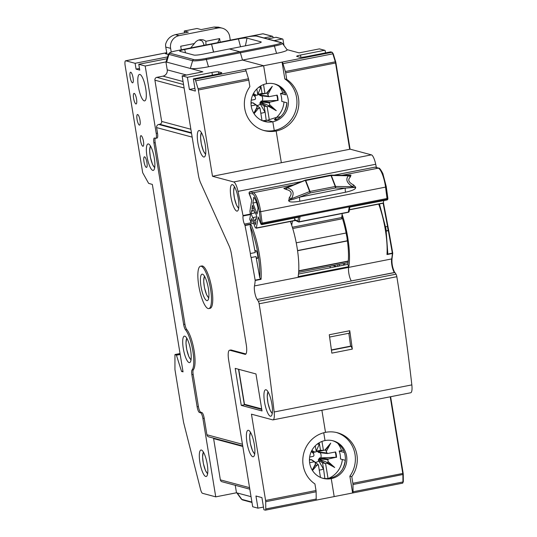 <?xml version="1.0" encoding="UTF-8"?>
<svg xmlns="http://www.w3.org/2000/svg" width="537" height="537" viewBox="0 0 537 537"><rect width="100%" height="100%" fill="white"/><g stroke="black" fill="none" stroke-linecap="round" stroke-linejoin="round"><path stroke-width="0.81" d="M284.127 112.26A26.709 25.622 105 0 0 286.865 102.755M256.619 105.299L259.982 108.098L258.512 108.387L254.055 113.683M262.022 120.57L259.982 108.098M257.512 95.009L254.827 95.606L257.532 95.009M252.86 94.693L255.256 96.848L254.807 95.539L257.545 95.002M257.827 94.935L256.847 88.954M276.495 117.475A22.393 21.48 105 0 0 283.972 101.983M282.818 92.988A22.393 21.48 105 0 0 279.307 86.491M269.292 119.785L267.151 106.688L268.614 106.393L276.266 110.662L269.715 104.769L269.42 102.963L269.977 102.144L277.575 100.426A16.191 15.533 105 0 0 276.756 95.19M260.593 86.021L260.989 86.96L258.324 93.163L258.364 94.25L259.123 94.821L267.09 93.123L268.876 96.707L277.173 95.109A16.191 15.533 -75 0 1 278.059 100.553M268.003 94.337L272.279 86.316L266.459 93.237L264.989 93.525L263.533 84.591M256.357 95.224L253.417 93.579M251.222 100.218L254.994 99.473L255.558 98.654L255.256 96.848M251.188 105.843L255.887 104.916L256.673 105.474L256.968 107.279L253.786 113.247M258.364 94.25L262.049 93.431L260.989 86.96M262.049 93.431L264.989 93.525M277.575 100.426L261.177 101.07L259.814 103.097L265.177 112.528L266.238 120.456M265.177 112.528L264.117 106.051L267.151 106.688M272.279 86.316L267.09 93.123L266.459 93.237M259.472 94.754L260.291 95.626M269.715 104.769L269.171 105.809L260.693 102.218M268.614 106.393L269.171 105.809L276.266 110.662M251.048 101.902A6.316 6.055 105 0 0 251.665 103.01L251.014 103.487M261.788 95.841A6.316 6.055 -75 0 1 262.586 98.056A6.316 6.055 105 0 1 262.425 100.896M256.928 105.514A6.316 6.055 105 0 0 260.143 104.265M264.882 112.213A13.042 12.512 -75 0 1 260.814 113.2M258.639 87.363A13.042 12.512 -75 0 1 260.794 87.216M257.505 92.988A6.316 6.055 -75 0 1 258.324 93.163M254.807 95.539L253.075 94.244M253.39 103.305L252.618 102.755L251.665 103.01M253.847 113.347L256.881 108.232L258.512 108.387M256.881 108.232L256.968 107.279M342.559 469.11A26.709 25.622 105 0 0 345.224 460.269M315.058 462.149L318.414 464.941L316.951 465.23L312.494 470.526M320.461 477.413L318.414 464.941M315.951 451.859L313.266 452.456L315.964 451.852M311.299 451.536L313.695 453.691L313.239 452.389L315.984 451.852M316.259 451.778L315.279 445.804M328.329 478.467A22.393 21.48 105 0 0 342.351 459.504M341.505 450.603A22.393 21.48 105 0 0 337.739 443.34M328.033 478.494L325.583 463.532L327.053 463.243L334.705 467.512L328.147 461.619L327.852 459.813L328.409 458.994L336.014 457.269A16.191 15.533 105 0 0 335.189 452.04M319.032 442.864L319.421 443.804L316.763 450.006L316.803 451.1L317.562 451.664L325.529 449.966L327.315 453.557L335.605 451.959A16.191 15.533 -75 0 1 336.498 457.403M326.442 451.187L330.718 443.159L324.898 450.08L323.428 450.368L321.965 441.434M314.796 452.067L311.849 450.429M309.654 457.061L313.433 456.322L313.991 455.504L313.695 453.691M309.627 462.693L314.326 461.766L315.105 462.317L315.407 464.129L312.225 470.097M316.803 451.1L320.482 450.281L319.421 443.804M320.482 450.281L323.428 450.368M336.014 457.269L319.616 457.92L318.246 459.941L323.61 469.372L324.872 478.521M323.61 469.372L322.549 462.901L325.583 463.532M330.718 443.159L325.529 449.966L324.898 450.08M317.904 451.597L318.723 452.476M328.147 461.619L327.604 462.659L319.126 459.068M327.053 463.243L327.604 462.659L334.705 467.512M309.48 458.746A6.316 6.055 105 0 0 310.104 459.86L309.446 460.33M320.22 452.691A6.316 6.055 -75 0 1 321.025 454.899A6.316 6.055 105 0 1 320.858 457.746M315.367 462.357A6.316 6.055 105 0 0 318.582 461.115M323.321 469.063A13.042 12.512 -75 0 1 319.253 470.043M317.078 444.206A13.042 12.512 -75 0 1 319.226 444.065M315.944 449.838A6.316 6.055 -75 0 1 316.763 450.006M313.239 452.389L311.514 451.087M311.822 460.155L311.051 459.605L310.104 459.86M312.286 470.197L315.32 465.076L316.951 465.23M315.32 465.076L315.407 464.129M184.527 32.864L184.225 31.012L197.025 28.488L201.147 29.595L214.082 27.045L218.458 27.159L222.284 28.179A10.794 10.351 105 0 1 229.749 36.711L230.272 40.161M222.284 28.179A10.794 10.351 105 0 0 217.76 28.031L179.09 35.643A10.794 10.351 105 0 0 170.605 48.35L171.249 52.062M181.284 49.8L180.707 46.242L194.434 43.537L190.628 47.961M220.19 42.141L219.606 38.583L205.879 41.289A8.095 7.766 105 0 0 194.434 43.537M219.606 38.583L217.74 42.624M205.953 44.947L205.879 41.289M204.859 45.162L203.845 44.886A8.095 7.766 105 0 0 201.845 40.752L198.925 39.973M166.98 54.116L165.745 47.048A10.794 10.351 -75 0 1 165.618 44.222C167.114 39.154 170.377 35.966 175.411 34.657L188.346 32.113L184.225 31.012M352.319 349.104L331.839 353.138A615.16 157.153 78.9 0 0 329.275 334.752L349.755 330.725A615.16 157.153 -101.1 0 1 352.319 349.104L351.225 346.291L350.627 346.13A610.307 155.918 78.9 0 0 348.835 333.269L350.627 346.13L331.403 349.916M238.743 369.322L244.469 404.274L261.68 408.885M298.653 272.373L348.063 262.653L298.653 272.373M297.572 250.739L347.419 240.932M296.243 242.818L346.103 233.004M292.739 228.527L341.7 218.895L342.197 213.498M292.403 221.083L291.719 225.285M251.115 222.338L249.812 218.968A2.698 1.477 -21.1 0 0 249.853 219.438L251.155 222.808A2.698 1.477 158.9 0 1 251.115 222.338L251.739 218.478L255.317 227.742L256.317 228.185L258.223 216.968A1.081 0.591 -21.1 0 0 258.243 217.156A1.081 0.591 -21.1 0 0 258.357 217.31M249.812 218.968L250.443 215.109L249.933 211.122L251.725 200.12L249.188 192.991A1.081 1.034 -73 0 1 250.041 191.729L249.967 191.749M251.135 213.692L251.658 210.477A1.618 0.416 -101.1 0 0 252.128 211.095A1.618 0.416 -101.1 0 0 252.303 210.773A1.618 0.416 -101.1 0 0 251.974 208.544L252.497 205.322L254.122 209.537A1.618 0.416 -101.1 0 0 254.31 211.35A1.618 0.416 -101.1 0 0 254.921 212.39A1.618 0.416 -101.1 0 0 255.095 212.061L256.72 216.277L256.196 219.492A1.618 0.416 -101.1 0 0 255.726 218.874A1.618 0.416 -101.1 0 0 255.552 219.197A1.618 0.416 -101.1 0 0 255.88 221.425L255.357 224.647L253.733 220.432A1.618 0.416 -101.1 0 0 253.538 218.619A1.618 0.416 -101.1 0 0 252.934 217.579A1.618 0.416 -101.1 0 0 252.759 217.908L251.135 213.692L255.397 212.853M253.806 197.26L252.86 203.073L257.089 214.021L258.035 208.208A12.633 3.229 78.9 0 0 253.806 197.26M383.264 203.201L349.399 209.853L383.264 203.201L383.767 200.616M251.155 222.808A2.698 1.477 158.9 0 0 253.41 223.446L253.639 223.399M294.699 218.143L294.793 220.19M298.518 217.391L297.914 221.116A1.081 1.027 114.8 0 0 299.096 221.962L348.285 212.303A1.081 1.081 0 0 0 349.144 211.417A1.081 0.859 -170.8 0 1 348.406 212.088L299.263 221.754A1.081 0.859 -170.8 0 1 297.914 221.116L294.477 219.526M387.835 198.334L260.888 223.318L260.828 223.707A1.081 0.591 158.9 0 0 260.841 223.895A1.081 1.081 0 0 0 262.056 224.567L300.055 216.894L262.17 224.352L262.237 223.956L387.137 199.375L387.076 199.771L349.198 207.222L386.955 199.986A1.081 1.081 0 0 0 387.815 199.099A1.081 0.859 -170.8 0 1 387.076 199.771L386.955 199.986M289.906 199.905L290.02 199.965C291.356 200.012 296.451 198.26 299.653 197.099A5.397 1.376 78.9 0 0 299.861 201.234C293.095 202.355 289.403 202.241 288.785 200.885L289.255 197.703C292.537 193.441 291.477 190.695 286.08 189.46L287.181 187.789C293.256 189.574 294.665 193.219 291.403 198.744L288.523 200.523M305.318 180.311L287.181 187.789L283.858 188.447L286.08 189.46M283.858 188.447L289.933 186.178M345.62 175.31L350.742 175.096L350.513 176.78C347.452 179.694 348.513 182.446 353.688 185.023L352.587 186.701C346.821 183.01 345.412 179.365 348.365 175.747L351.044 175.23M299.861 201.234L345.506 192.253A5.397 1.376 -101.1 0 1 345.298 188.118L355.702 187.306L353.688 185.023M355.702 187.306L355.615 187.735C355.595 189.212 352.225 190.722 345.506 192.253M354.279 187.238L352.587 186.701L335.558 186.46L331.329 175.505A1.081 0.591 -21.1 0 0 331.014 175.539L305.748 180.513L305.439 180.096L330.698 175.122L331.014 175.539L335.236 186.487L309.977 191.461A1.081 0.591 158.9 0 0 309.648 191.561L310.198 192.951L309.977 191.461L305.748 180.513A1.081 0.591 -21.1 0 0 305.419 180.607L309.648 191.561L291.403 198.744L289.255 197.703M305.439 180.096A1.081 1.081 0 0 0 305.251 180.15L285.422 188.037L283.905 188.252M350.513 176.78L348.365 175.747L331.329 175.505A1.081 0.537 -89.2 0 0 330.92 175.102L349.728 175.438M335.236 186.487L335.457 187.977A1.081 0.537 -89.2 0 0 335.558 186.46A1.081 0.591 158.9 0 0 335.236 186.487M253.612 208.222L251.974 208.544M253.733 220.432L255.558 220.076M252.86 203.073L256.458 202.362M337.887 266.292L337.625 264.707M339.525 265.969L339.263 264.385M330.013 267.842A8.095 7.766 105 0 0 330.174 266.171M189.118 362.603A13.492 3.444 78.9 0 1 183.419 349.225A13.492 3.444 78.9 0 1 184.352 336.149A13.492 3.444 78.9 0 1 184.788 336.169A13.492 3.444 78.9 0 1 190.494 349.54A13.492 3.444 78.9 0 1 189.561 362.623A13.492 3.444 78.9 0 1 189.118 362.603M138.788 64.286L139.741 70.099L136.062 69.112L135.109 63.299L125.765 60.795A5.397 1.376 -101.1 0 0 125.591 60.788A5.397 1.376 -101.1 0 0 125.161 65.689L142.688 172.706L148.621 183.359L152.347 184.426L183.036 371.839L181.56 371.443L176.331 354.876L174.941 354.756L174.941 369.55L183.412 421.411A5.397 1.376 -101.1 0 0 183.775 423.156L200.549 489.382A5.397 1.376 -101.1 0 0 202.523 493.315L215.746 496.859L202.912 418.464A5.397 1.376 -101.1 0 0 200.576 412.778L199.469 412.483A5.397 1.376 78.9 0 1 197.133 406.804L191.877 374.732A5.397 1.376 78.9 0 1 192.071 369.98A21.587 5.511 78.9 0 0 192.843 350.963A21.587 5.511 78.9 0 0 185.487 329.765A5.397 1.376 78.9 0 1 183.647 324.469L153.918 142.896A5.397 1.376 78.9 0 1 154.347 137.996A5.397 1.376 78.9 0 1 154.522 138.002L155.623 138.298A5.397 1.376 -101.1 0 0 155.804 138.304A5.397 1.376 -101.1 0 0 156.233 133.404L145.191 65.997L138.788 64.286L167.014 58.728M146.319 167.396A5.397 1.376 78.9 0 1 144.037 162.046A5.397 1.376 78.9 0 1 144.413 156.817A5.397 1.376 78.9 0 1 144.587 156.824A5.397 1.376 78.9 0 1 146.87 162.174A5.397 1.376 78.9 0 1 146.494 167.403A5.397 1.376 78.9 0 1 146.319 167.396M142.855 146.252A5.397 1.376 78.9 0 1 140.573 140.895A5.397 1.376 78.9 0 1 140.949 135.666A5.397 1.376 78.9 0 1 141.124 135.673A5.397 1.376 78.9 0 1 143.406 141.03A5.397 1.376 78.9 0 1 143.03 146.259A5.397 1.376 78.9 0 1 142.855 146.252M139.392 125.101A5.397 1.376 78.9 0 1 137.11 119.751A5.397 1.376 78.9 0 1 137.485 114.522A5.397 1.376 78.9 0 1 137.66 114.529A5.397 1.376 78.9 0 1 139.942 119.879A5.397 1.376 78.9 0 1 139.566 125.108A5.397 1.376 78.9 0 1 139.392 125.101M135.928 103.956A5.397 1.376 78.9 0 1 133.646 98.607A5.397 1.376 78.9 0 1 134.022 93.378A5.397 1.376 78.9 0 1 134.196 93.384A5.397 1.376 78.9 0 1 136.479 98.734A5.397 1.376 78.9 0 1 136.103 103.963A5.397 1.376 78.9 0 1 135.928 103.956M132.464 82.812A5.397 1.376 78.9 0 1 130.189 77.462A5.397 1.376 78.9 0 1 130.558 72.227A5.397 1.376 78.9 0 1 130.733 72.233A5.397 1.376 78.9 0 1 133.015 77.59A5.397 1.376 78.9 0 1 132.646 82.819A5.397 1.376 78.9 0 1 132.464 82.812M207.242 464.25A13.492 3.444 78.9 0 1 206.168 476.5A13.492 3.444 78.9 0 1 199.885 462.283A13.492 3.444 -101.1 0 1 200.959 450.033A13.492 3.444 -101.1 0 1 207.242 464.25M152.79 170.39A13.492 3.444 -101.1 0 0 153.233 170.41A13.492 3.444 -101.1 0 0 154.159 157.334A13.492 3.444 -101.1 0 0 148.46 143.956A13.492 3.444 -101.1 0 0 148.017 143.943A13.492 3.444 -101.1 0 0 147.091 157.019A13.492 3.444 -101.1 0 0 152.79 170.39M145.735 88.639A13.492 3.444 78.9 0 1 144.661 100.889A13.492 3.444 78.9 0 1 138.378 86.665A13.492 3.444 -101.1 0 1 139.452 74.415A13.492 3.444 -101.1 0 1 145.735 88.639M212.404 75.153L211.961 72.468L187.393 77.301L182.13 75.892L198.301 174.612A10.794 2.759 -101.1 0 0 200.657 182.949L229.104 245.939A10.794 2.759 78.9 0 1 231.467 254.27L246.248 344.539A10.794 2.759 78.9 0 1 245.389 354.339A10.794 2.759 78.9 0 1 245.033 354.326L229.876 350.265A10.794 2.759 -101.1 0 0 229.521 350.252A10.794 2.759 -101.1 0 0 228.661 360.052L252.685 506.753L257.948 508.163L255.954 496.007L261.915 497.598L263.909 509.761L265.352 510.143A2.698 0.691 -101.1 0 0 265.439 510.15A2.698 0.691 -101.1 0 0 265.775 508.962L265.708 501.712A2.698 0.691 -101.1 0 0 265.587 500.457L316.011 490.529L314.924 483.931A28.327 27.179 -75 0 1 303.392 454.779A28.327 27.179 -75 0 1 325.503 432.345A28.327 27.179 -75 0 1 337.377 432.735A28.327 27.179 -75 0 1 351.782 476.675L349.869 476.165L352.621 492.966L334.195 496.591L331.248 478.621L329.812 478.232L331.248 478.621A19.426 18.634 -75 0 1 323.106 478.353A19.426 18.634 -75 0 1 309.466 458.974A19.426 18.634 -75 0 1 325.019 440.555L323.737 432.755L325.019 440.555A19.426 18.634 -75 0 1 333.162 440.823A19.426 18.634 -75 0 1 346.795 460.202A19.426 18.634 -75 0 1 331.248 478.621L334.195 496.591L315.951 500.182M210.705 44.021A1.618 0.416 78.9 0 1 210.759 44A1.618 0.416 78.9 0 1 210.806 44L211.565 44.202L184.694 49.491A7.015 0.846 -9.3 0 0 179.694 51.169A7.015 0.846 -9.3 0 0 179.949 51.317L193.931 55.063A7.015 0.846 -9.3 0 0 202.496 54.264L229.373 48.974L239.844 51.78A1.618 0.416 78.9 0 1 240.381 52.767L242.516 60.077L263.64 65.736L242.516 60.077L240.381 52.767A1.618 0.416 -101.1 0 0 239.844 51.78L205.805 58.479A1.618 0.416 -101.1 0 1 206.342 59.459L274.42 46.061A11.237 1.349 -9.3 0 0 282.415 43.349L281.18 42.557A1.618 1.551 105 0 0 280.502 42.537A9.794 1.175 -9.3 0 1 273.883 45.081L239.844 51.78L229.373 48.974L256.25 43.685A7.015 0.846 -9.3 0 0 261.257 42.081A7.015 0.846 -9.3 0 0 260.989 41.866L247.007 38.12A7.015 0.846 -9.3 0 0 238.441 38.912L211.565 44.202L213.518 52.096M266.58 83.712L263.64 65.736L282.066 62.111A2.698 0.691 -101.1 0 1 282.939 63.641L285.348 71.515A2.698 0.691 -101.1 0 1 285.65 72.824L286.731 79.422A28.327 27.179 -75 0 1 298.263 108.575A28.327 27.179 -75 0 1 276.159 131.008L274.246 130.498L272.816 121.771L267.251 120.281L272.816 121.771A19.426 18.634 -75 0 1 264.674 121.503A19.426 18.634 -75 0 1 251.034 102.131A19.426 18.634 -75 0 1 266.58 83.712L263.64 65.736L245.208 69.36A2.698 0.691 78.9 0 1 246.087 70.897L248.49 78.764A2.698 0.691 78.9 0 1 248.792 80.073L249.873 86.679A28.327 27.179 -75 0 0 264.278 130.619A28.327 27.179 -75 0 0 276.159 131.008L281.348 162.724L276.159 131.008L274.246 130.498L272.816 121.771A19.426 18.634 -75 0 0 288.362 103.352A19.426 18.634 -75 0 0 274.722 83.973A19.426 18.634 -75 0 0 266.58 83.712M211.961 72.468A5.397 0.651 170.7 0 1 218.552 71.857L221.573 72.663A5.397 0.651 170.7 0 1 221.774 72.797A5.397 0.651 170.7 0 1 217.921 74.066L193.354 78.899L195.347 91.062L189.386 89.464L194.904 88.377M193.354 78.899L194.797 79.288A2.698 0.691 -101.1 0 1 195.663 80.819L246.087 70.897M145.191 65.997L165.926 61.916L190.353 68.461A14.841 1.786 170.7 0 0 208.477 66.776L276.562 53.378A14.841 1.786 170.7 0 0 287.114 49.793L282.415 43.349M205.805 58.479A9.794 1.175 -9.3 0 1 193.844 59.594L170.148 53.244A9.794 1.175 -9.3 0 1 176.767 50.7A1.618 0.416 -101.1 0 0 176.713 50.7C170.363 52.082 170.927 52.217 169.806 52.66L168.497 54.022L166.101 61.634A14.841 1.786 170.7 0 0 166.658 62.117L168.92 54.391L192.615 60.735L190.353 68.461L202.865 71.817L182.13 75.892M187.393 77.301L189.386 89.464M208.034 278.2A21.587 5.511 -101.1 0 0 200.496 266.224A21.587 5.511 -101.1 0 0 201.301 296.612A21.587 5.511 -101.1 0 0 208.833 308.58A21.587 5.511 -101.1 0 0 208.034 278.2M206.832 300.619A13.492 3.444 78.9 0 1 201.127 287.241A13.492 3.444 78.9 0 1 202.06 274.165A13.492 3.444 78.9 0 1 202.503 274.185A13.492 3.444 78.9 0 1 208.202 287.563A13.492 3.444 78.9 0 1 207.269 300.639A13.492 3.444 78.9 0 1 206.832 300.619M265.587 500.457L251.457 414.175L272.662 419.853A10.794 2.759 -101.1 0 0 273.018 419.874A10.794 2.759 -101.1 0 0 274.138 411.993A615.16 157.153 -101.1 0 0 259.129 303.794A2.698 0.691 -101.1 0 0 258.317 301.277L257.109 299.445A8.095 2.067 78.9 0 1 254.478 285.932A40.47 10.337 -101.1 0 0 255.176 280.489L255.149 280.146A615.16 157.153 -101.1 0 0 251.115 257.532A4.048 1.034 78.9 0 1 250.544 255.209A4.048 1.034 -101.1 0 1 250.37 253.504A615.16 157.153 -101.1 0 0 245.02 225.54L244.919 225.198A40.47 10.337 -101.1 0 0 244.416 224.09A5.397 1.376 78.9 0 1 243.046 215.988L250.356 214.545M195.663 80.819L198.066 88.692A2.698 0.691 -101.1 0 1 198.375 89.994L212.498 176.277L233.702 181.956A10.794 2.759 -101.1 0 1 238.012 191.373A615.16 157.153 -101.1 0 1 243.019 215.525L243.046 215.988M270.366 416.209A13.492 3.444 78.9 0 1 264.66 402.831A13.492 3.444 78.9 0 1 265.593 389.755A13.492 3.444 78.9 0 1 266.037 389.775A13.492 3.444 78.9 0 1 271.735 403.153A13.492 3.444 78.9 0 1 270.802 416.229A13.492 3.444 78.9 0 1 270.366 416.209M262.022 410.939L241.267 405.381L235.206 368.375L255.961 373.933L262.022 410.939M246.96 442.542A13.492 3.444 78.9 0 1 248.034 430.291A13.492 3.444 78.9 0 1 254.316 444.508A13.492 3.444 78.9 0 1 253.242 456.759A13.492 3.444 78.9 0 1 246.96 442.542M197.871 142.788A13.492 3.444 78.9 0 1 198.945 130.538A13.492 3.444 78.9 0 1 205.228 144.762A13.492 3.444 78.9 0 1 204.154 157.012A13.492 3.444 78.9 0 1 197.871 142.788M230.93 196.884A13.492 3.444 78.9 0 1 232.004 184.634A13.492 3.444 78.9 0 1 238.287 198.858A13.492 3.444 -101.1 0 1 237.213 211.108A13.492 3.444 -101.1 0 1 230.93 196.884M325.503 432.345L321.885 410.255L325.503 432.345M245.422 404.529L245.516 405.093L261.774 409.449M245.443 404.636L241.267 405.381M168.356 54.485L165.376 53.687L166.853 53.391M135.109 63.299L167.591 56.909M136.062 69.112L139.472 68.441M257.109 299.445L394.863 272.427L396.011 274.179A2.698 0.691 78.9 0 1 396.83 276.696A615.16 157.153 78.9 0 1 411.839 384.895A10.794 2.759 78.9 0 1 410.711 392.769L273.018 419.874M316.011 490.529A2.698 0.691 78.9 0 1 316.125 491.791L316.192 499.034A2.698 0.691 78.9 0 1 315.863 500.229A2.698 0.691 78.9 0 1 315.769 500.222M257.948 508.163L263.472 507.076M242.731 445.958L208.759 436.856A2.698 2.591 -75 0 1 206.899 434.755L242.456 444.28M215.746 496.859L236.481 492.778L235.253 485.287M249.812 489.187L222.036 481.743A2.43 2.329 -75 0 1 220.358 479.85L213.605 438.615A2.43 2.329 105 0 0 213.471 438.118M202.912 418.464L204.188 418.209L206.899 434.755M245.926 353.97L231.158 350.01A10.794 2.759 -101.1 0 0 230.803 349.996L229.521 350.252M155.804 138.304L157.079 138.049A5.397 1.376 -101.1 0 0 157.509 133.149L156.603 127.598A2.698 2.591 -75 0 1 158.73 124.456L159.751 124.255A2.43 2.329 105 0 0 161.664 121.422L154.911 80.188A2.43 2.329 -75 0 1 156.824 77.355L162.973 76.147A5.397 5.175 105 0 0 167.222 69.85L165.926 61.916M153.918 142.896L155.193 142.641A5.397 1.376 78.9 0 1 155.206 138.184M155.193 142.641L184.929 324.214A5.397 1.376 -101.1 0 0 186.769 329.517L185.487 329.765M191.877 374.732L193.159 374.477A5.397 1.376 -101.1 0 1 193.354 369.724A21.587 5.511 -101.1 0 0 194.119 350.708A21.587 5.511 -101.1 0 0 186.769 329.517M193.159 374.477L198.415 406.556L197.133 406.804M199.469 412.483L200.751 412.235A5.397 1.376 78.9 0 1 198.415 406.556M200.751 412.235L201.852 412.53L200.576 412.778M204.188 418.209A5.397 1.376 -101.1 0 0 201.852 412.53M200.496 266.224L201.778 265.976A21.587 5.511 78.9 0 1 209.316 277.944A21.587 5.511 78.9 0 1 210.115 308.332L208.833 308.58M251.041 496.678L236.481 492.778M180.184 354.454L176.498 355.179M181.56 371.443L182.922 371.174M322.395 478.145A19.426 18.634 105 0 0 329.812 478.232A19.426 18.634 105 0 0 344.351 452.456A19.426 18.634 105 0 0 332.437 440.649M329.604 337.055L349.392 333.162L349.755 330.725M351.225 346.291L331.443 350.184M394.675 272.568L351.299 280.905A8.095 2.067 78.9 0 1 348.661 267.399A40.47 10.337 78.9 0 0 348.802 266.661L298.129 276.636A40.47 10.337 78.9 0 0 290.389 221.479M250.168 226.017L250.806 224.036A40.47 10.337 -101.1 0 1 261.063 279.334L259.76 277.75A39.389 10.062 -101.1 0 0 258.129 254.981A39.389 10.062 -101.1 0 0 250.168 226.017A615.16 157.153 78.9 0 1 255.236 252.544A4.048 1.034 78.9 0 1 255.726 250.578A4.048 1.034 78.9 0 1 257.612 254.847A4.048 1.034 78.9 0 1 257.29 258.519A4.048 1.034 78.9 0 1 255.974 256.579A615.16 157.153 78.9 0 1 259.76 277.75M255.149 280.146L260.539 279.079M251.115 257.532L255.974 256.579M250.37 253.504L255.236 252.544M243.019 215.525L250.289 214.095M233.702 181.956L371.403 154.857A10.794 2.759 78.9 0 1 375.712 164.268A615.16 157.153 78.9 0 1 376.39 167.47M371.403 154.857L350.198 149.179L212.498 176.277M263.331 130.343A28.327 27.179 105 0 0 274.246 130.498A28.327 27.179 105 0 0 296.35 108.065A28.327 27.179 105 0 0 284.818 78.912L282.066 62.104M263.956 121.302A19.426 18.634 105 0 0 266.976 121.711L263.123 120.677L267.251 120.281L275.555 117.663L276.112 118.093L274.38 119.684L277.314 119.107M262.546 120.791L263.123 120.677M298.498 274.045L347.788 264.345L348.802 266.661M273.085 37.858L272.897 36.731A0.537 0.517 105 0 0 272.299 36.301L263.949 37.946M274.031 40.644L282.381 39A0.537 0.517 105 0 1 282.979 39.429L283.966 45.477M213.666 52.069L211.565 44.202L210.806 44A1.618 0.416 -101.1 0 0 210.759 44L176.713 50.7A1.618 0.416 -101.1 0 0 176.666 50.72M330.537 51.901L331.987 52.29A0.537 0.517 105 0 1 332.208 52.297L330.765 51.908A0.537 0.517 -75 0 0 330.537 51.901L306.479 56.633A5.397 0.651 170.7 0 1 299.888 57.251L296.874 56.439A5.397 0.651 170.7 0 1 296.666 56.304A5.397 0.651 170.7 0 1 300.519 55.043L324.583 50.303A0.537 0.517 105 0 1 325.18 50.733L325.529 52.888M343.633 265.164L343.378 263.573M344.465 263.358L344.727 264.949M342.062 214.317A40.47 10.337 78.9 0 1 348.661 267.419A8.095 2.067 -101.1 0 0 351.258 280.851L351.299 280.905M347.788 264.345A37.234 9.512 78.9 0 0 347.103 238.743A4.048 1.034 78.9 0 0 346.942 237.267A4.048 1.034 78.9 0 0 346.613 235.743A37.234 9.512 -101.1 0 0 341.747 216.263M383.425 202.738A614.623 157.019 78.9 0 1 387.902 226.272L385.633 226.882M383.431 202.691L387.929 226.292L387.56 226.507A615.16 157.153 78.9 0 0 383.129 203.234M394.286 272.541A610.039 155.844 78.9 0 0 394.259 272.387A8.095 2.067 78.9 0 1 391.661 258.935A40.47 10.337 -101.1 0 0 392.359 253.491L392.339 253.149A615.16 157.153 -101.1 0 0 388.325 230.675L388.701 230.574A614.623 157.019 -101.1 0 1 392.708 253.028L388.714 230.574A0.537 0.537 0 0 0 388.701 230.521L387.929 226.325M386.345 231.064L388.714 230.574M387.459 254.102L392.728 253.034A0.537 0.376 3.9 0 1 392.359 253.491L386.989 254.551L387.774 253.102L386.002 228.963L379.444 203.959M286.731 79.422L284.818 78.912M274.004 83.799A19.426 18.634 105 0 1 285.637 94.848L280.448 93.458A19.426 18.634 105 0 1 281.75 101.386L286.933 102.775A19.426 18.634 105 0 1 275.602 120.013L274.38 119.684M286.993 49.632L299.096 52.874L319.32 48.894A0.537 0.517 -75 0 1 319.542 48.901L324.804 50.31M267.627 38.926L275.978 37.288A0.537 0.517 -75 0 1 276.206 37.295L282.603 39.006M352.628 492.966A2.698 0.691 -101.1 0 0 352.715 492.973A2.698 0.691 -101.1 0 0 353.051 491.785L352.984 484.535A2.698 0.691 -101.1 0 0 352.863 483.28L351.782 476.675M349.869 476.165A28.327 27.179 105 0 0 336.417 432.5M343.438 450.228L339.162 451.067L344.351 452.456M339.162 451.067A19.58 18.782 105 0 1 340.458 458.994L345.331 460.303M284.617 92.633L280.448 93.458M259.123 94.821L264.15 93.7M268.299 96.143L259.472 95.069M261.177 101.07L269.977 102.144M260.586 101.889L269.42 102.963M266.211 106.292L260.344 102.258M264.117 106.051L259.814 103.097M256.693 105.588L259.606 107.588M255.887 104.916L252.618 102.755M317.562 451.664L322.583 450.55M326.738 452.993L317.911 451.919M319.616 457.92L328.409 458.994M319.025 458.732L327.852 459.813M324.643 463.136L318.777 459.101M322.549 462.901L318.246 459.941M315.125 462.431L318.045 464.438M314.326 461.766L311.051 459.605M238.717 208.114A11.062 2.826 78.9 0 1 234.394 197.911A11.062 2.826 78.9 0 1 234.528 186.836M272.306 413.235A11.062 2.826 78.9 0 1 267.99 403.032A11.062 2.826 78.9 0 1 268.117 391.956M254.739 453.772A11.062 2.826 78.9 0 1 250.423 443.569A11.062 2.826 78.9 0 1 250.551 432.486M205.658 154.018A11.062 2.826 78.9 0 1 201.335 143.815A11.062 2.826 78.9 0 1 201.469 132.74M208.772 297.646A11.062 2.826 78.9 0 1 204.456 287.449A11.062 2.826 78.9 0 1 204.584 276.367M154.73 167.423A11.062 2.826 78.9 0 1 150.414 157.22A11.062 2.826 78.9 0 1 150.541 146.138M191.058 359.629A11.062 2.826 78.9 0 1 186.742 349.426A11.062 2.826 78.9 0 1 186.869 338.35M207.671 473.513A11.062 2.826 78.9 0 1 203.348 463.31A11.062 2.826 78.9 0 1 203.483 452.228M175.411 34.657L179.09 35.643M214.082 27.045L217.76 28.031M165.745 47.048L170.605 48.35M297.552 250.571L347.399 240.757M298.753 270.776L348.244 261.036M256.364 228.158L295.41 220.472M262.056 224.567L262.17 224.352A1.081 0.859 -170.8 0 1 260.828 223.707L258.223 216.968M259.317 211.699L260.653 211.692L262.237 223.956A1.081 0.859 9.2 0 1 260.888 223.318L259.317 211.699A15.331 3.913 -101.1 0 0 252.484 193.991L249.188 192.991A1.081 0.859 9.2 0 1 249.329 192.246M249.255 193.723A1.081 0.591 -21.1 0 1 249.141 193.568A1.081 0.591 -21.1 0 1 249.128 193.38A1.081 0.859 -170.8 0 1 249.148 192.817M293.209 184.889L253.343 192.736A1.081 1.034 107 0 0 252.484 193.991M334.289 175.149L374.947 167.148L378.243 168.155A16.412 4.195 78.9 0 1 385.553 187.111L260.653 211.692A16.412 4.195 -101.1 0 0 253.343 192.736L250.041 191.729L301.613 181.58M387.868 198.435A1.081 0.859 9.2 0 1 387.137 199.375L385.553 187.111L386.311 186.775L382.854 173.538C380.652 169.41 379.276 167.625 378.726 168.182A1.081 1.034 107 0 0 378.243 168.155L342.136 175.263M374.873 167.161L374.947 167.148A1.081 1.034 -73 0 1 375.43 167.175A1.081 1.081 0 0 0 374.907 167.148L334.242 175.149M383.384 202.986L349.426 209.672M295.149 220.351L256.431 227.97M299.096 221.962L300.055 216.894M349.198 207.222L348.285 212.303L299.143 221.976A1.081 1.081 0 0 1 298.075 221.566M387.815 198.898A1.081 0.859 -170.8 0 1 387.815 199.099L387.882 198.703A1.081 1.081 0 0 0 387.882 198.388L386.264 186.715M290.02 199.965L288.785 200.885M310.198 192.951L299.653 197.099L345.298 188.118L335.457 187.977L310.198 192.951M354.205 187.332L355.615 187.735M349.6 175.404L350.742 175.096M341.539 217.572L292.35 227.252M298.74 271.044L348.218 261.311M336.491 266.567L332.967 265.62M251.92 502.075L241.784 499.356A11.237 1.349 170.7 0 1 241.388 499.155L242.623 499.94A1.618 1.551 -75 0 1 241.784 499.356L237.213 492.973M245.221 69.36L194.797 79.288M238.522 369.261L244.342 404.777M125.765 60.795L166.739 52.733M265.708 501.712L316.125 491.791M265.775 508.962L316.192 499.034M192.159 137.123L156.603 127.598M193.354 369.724L192.071 369.98M184.929 324.214L183.647 324.469M157.509 133.149L156.233 133.404M191.44 132.74L159.751 124.255M191.521 133.236L158.73 124.456M190.87 129.242L161.664 121.422M154.911 80.188L184.117 88.008M249.564 487.677L220.358 479.85M213.605 438.615L242.811 446.442M156.824 77.355L183.54 84.51M162.973 76.147L183.057 81.523M186.547 75.026L167.222 69.85M193.844 59.594A1.618 1.551 105 0 0 192.615 60.735A11.237 1.349 -9.3 0 0 206.342 59.459L208.477 66.776M168.497 54.022A11.237 1.349 -9.3 0 0 168.92 54.391A1.618 1.551 -75 0 1 170.148 53.244M185.507 52.807L184.694 49.491M176.767 50.7L244.852 37.301A9.794 1.175 -9.3 0 1 256.807 36.187L280.502 42.537M175.028 354.527L180.036 353.541L175.008 354.527M176.331 354.876L180.137 354.131M245.704 354.192L245.033 354.326M231.158 350.01L229.876 350.265M274.138 411.993L411.839 384.895M259.129 303.794L396.83 276.696M258.317 301.277L396.011 274.179M254.478 285.932L391.661 258.935A0.537 0.443 11.6 0 0 392.03 258.606L392.735 253.162M244.416 224.09L251.141 222.768M244.919 225.198L250.806 224.036M261.063 279.334L255.176 280.489M245.02 225.54L250.41 224.479M238.012 191.373L375.712 164.268M198.375 89.994L248.792 80.073M198.066 88.692L248.49 78.764M218.881 73.864L218.552 71.857M246.839 36.925L262.774 33.791A5.397 1.376 78.9 0 1 262.955 33.797L272.299 36.301M262.774 33.791L263.177 33.804A0.537 0.517 105 0 0 262.955 33.797L248.067 36.724M240.542 46.779L238.441 38.912M387.909 226.359A4.585 1.175 -101.1 0 0 388.66 230.454M394.574 272.393A8.632 2.208 78.9 0 1 391.95 258.774M403.146 473.352A2.161 0.55 78.9 0 1 403.233 474.325L390.614 396.729L403.159 473.332L402.777 473.459A2.698 0.691 78.9 0 1 402.891 474.715L402.958 481.957A2.698 0.691 78.9 0 1 402.629 483.152A2.698 0.691 78.9 0 1 402.542 483.146M403.233 474.513L403.327 481.662L402.958 481.957L353.051 491.785M332.208 52.297L333.276 53.881L335.652 61.708M282.073 62.111L331.987 52.29A2.698 0.691 78.9 0 1 332.853 53.821L333.276 53.881L335.679 61.809A2.161 0.55 78.9 0 1 335.92 62.856L335.558 62.997L349.688 149.279M335.927 62.889L350.064 149.205M386.298 230.809L388.264 230.42A4.048 1.034 78.9 0 1 387.734 228.212A4.048 1.034 78.9 0 1 387.56 226.507M378.692 204.107A40.47 10.337 78.9 0 1 386.989 254.551M282.939 63.641L332.853 53.821L335.256 61.688A2.698 0.691 78.9 0 1 335.558 62.997L285.65 72.824M350.084 149.199L335.685 61.755L285.348 71.515M324.583 50.303L319.32 48.894M282.381 39L275.978 37.288M390.224 396.803L402.777 473.459L352.863 483.28M352.715 492.973L402.629 483.152L403.327 481.662L403.26 474.419L352.984 484.535M256.807 36.187A1.618 1.551 -75 0 1 257.485 36.214L281.18 42.557M273.883 45.081A1.618 0.416 78.9 0 1 274.42 46.061L276.562 53.378M300.895 57.325L300.519 55.043M260.881 42.396L260.989 41.866M245.409 45.82L247.007 38.12M268.883 96.707L260.076 95.633M256.384 105.017L253.102 102.849M327.315 453.557L318.515 452.483M314.816 461.86L311.541 459.699M238.663 208.47L236.515 205.127L234.38 198.012L233.622 191.534L234.34 186.527M272.252 413.591L270.104 410.255L267.97 403.133L267.211 396.655L267.929 391.648M254.686 454.127L252.538 450.785L250.403 443.669L249.645 437.192L250.37 432.178M205.597 154.374L203.456 151.038L201.321 143.916L200.563 137.438L201.281 132.431M208.718 298.008L206.57 294.665L204.436 287.55L203.677 281.073L204.396 276.058M154.676 167.779L152.528 164.436L150.394 157.321L149.635 150.843L150.353 145.829M191.004 359.985L188.856 356.642L186.728 349.527L185.963 343.049L186.688 338.035M207.611 473.869L205.47 470.526L203.335 463.411L202.577 456.933L203.295 451.919M301.666 181.56L250.007 191.729A1.081 1.081 0 0 0 249.148 192.615L249.081 193.011A1.081 1.081 0 0 0 249.141 193.568L251.705 200.22M256.317 228.185L295.437 220.485M294.86 220.217L298.485 221.895M349.144 211.417L349.815 207.295M260.841 223.895L258.243 217.156M378.726 168.182L375.43 167.175M252.128 211.095L254.169 210.699M255.726 218.874L256.317 218.754M252.934 217.579L256.626 216.854M242.623 499.94L251.981 502.451M265.439 510.15L315.863 500.229M241.388 499.155L236.81 492.865M125.591 60.788L166.732 52.693M263.177 33.804L272.528 36.308M280.562 116.677L275.38 117.697M394.655 272.44C392.507 267.903 391.634 263.291 392.03 258.606M210.759 44L244.798 37.301C249.571 36.234 256.545 35.757 257.485 36.214"/></g></svg>
